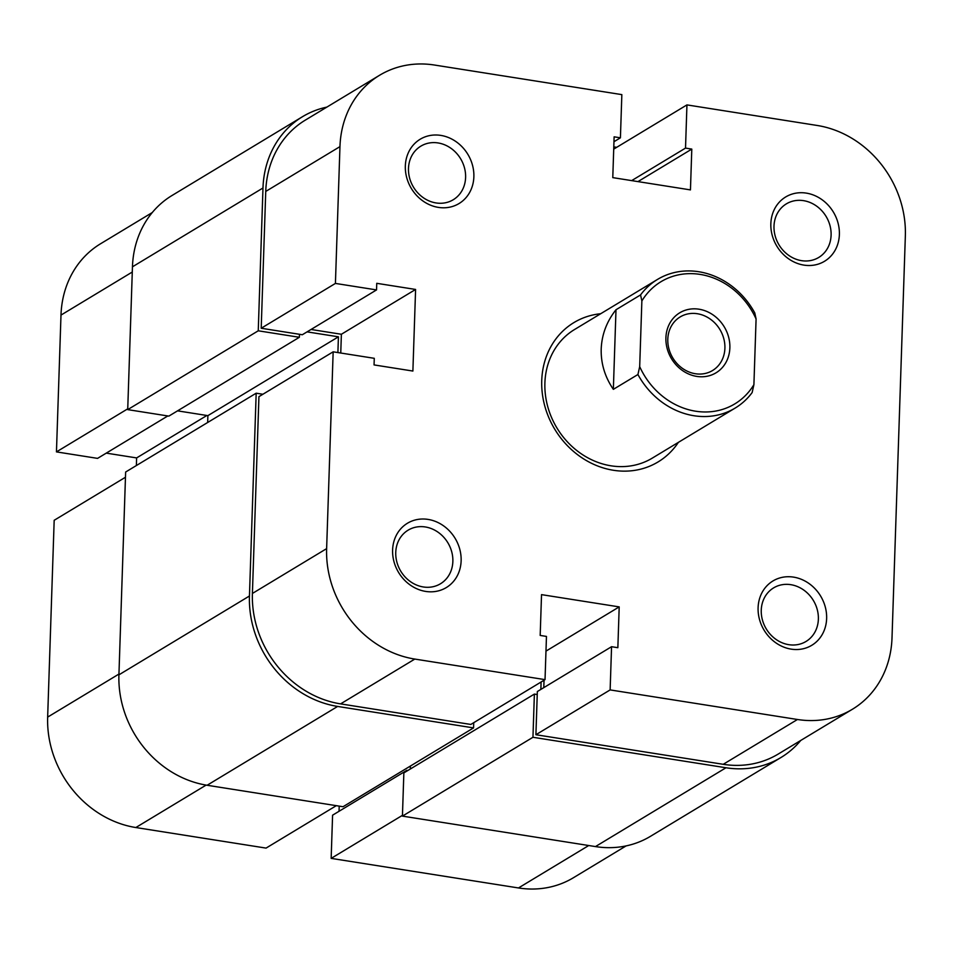 <?xml version="1.0" encoding="UTF-8"?>
<svg xmlns="http://www.w3.org/2000/svg" width="953" height="953" viewBox="0 0 953 953"><rect width="100%" height="100%" fill="white"/><g stroke="black" fill="none" stroke-linecap="round" stroke-linejoin="round"><path stroke-width="1.43" d="M616.686 147.334L613.792 146.881M326.867 107.105A100.184 88.021 58.9 0 0 302.566 116.659L172.04 195.484A100.184 88.021 58.9 0 0 132.455 266.816L127.714 409.623L168.836 416.116L299.361 337.291L299.468 334.289M302.566 116.659A100.184 88.021 58.9 0 0 262.98 187.991L132.455 266.816M262.98 187.991L258.251 330.798L127.714 409.623M258.251 330.798L299.361 337.291M177.544 410.85L207.885 415.639L338.422 336.814L307.069 331.87M207.659 422.489L207.885 415.639M337.898 352.574L338.422 336.814M337.636 706.435A100.184 88.021 58.9 0 1 249.448 596.006L256.178 393.196L125.641 472.021L118.922 674.831A100.184 88.021 58.9 0 0 207.111 785.26L343.032 806.726L473.558 727.901L337.636 706.435L207.111 785.26M256.178 393.196L262.885 394.256M473.558 727.901L473.736 722.684M410.302 769.011L410.398 766.045M540.863 689.412L541.101 682.003M534.383 694.082L403.858 772.907L402.428 816.113L532.953 737.277L534.383 694.082L537.242 694.534M532.953 737.277L725.983 767.761L595.458 846.586L402.428 816.113M595.458 846.586A100.184 88.021 58.9 0 0 650.434 836.341L780.96 757.516A100.184 88.021 58.9 0 0 800.734 740.457M725.983 767.761A100.184 88.021 58.9 0 0 780.96 757.516M696.774 376.411A35.058 30.806 -121.1 0 1 665.909 337.755A35.058 30.806 -121.1 0 1 699.002 309.201A35.058 30.806 -121.1 0 1 729.867 347.857A35.058 30.806 -121.1 0 1 696.774 376.411M697.346 313.728A31.306 27.506 58.9 0 0 680.168 316.932A31.306 27.506 58.9 0 0 668.923 348.846A31.306 27.506 58.9 0 0 695.356 373.731A31.306 27.506 58.9 0 0 712.534 370.538A31.306 27.506 58.9 0 0 723.78 338.625A31.306 27.506 58.9 0 0 697.346 313.728M752.143 392.553A75.132 66.019 -121.1 0 1 735.192 408.051A75.132 66.019 -121.1 0 1 637.926 374.517L639.689 366.631A71.38 62.719 58.9 0 0 695.619 411.208A71.38 62.719 58.9 0 0 753.906 384.667L752.143 392.553M640.559 294.918A75.132 66.019 -121.1 0 1 657.51 279.42A75.132 66.019 -121.1 0 1 754.788 312.953L756.086 318.981A71.38 62.719 58.9 0 0 700.157 274.404A71.38 62.719 58.9 0 0 641.869 300.945L640.559 294.918L615.995 309.749C606.727 321.471 601.796 334.551 601.2 348.989C600.831 363.438 604.881 376.888 613.351 389.348L637.926 374.517M756.086 318.981L753.906 384.667M641.869 300.945L639.689 366.631M615.995 309.749L613.351 389.348M402.452 815.327L331.156 858.379L518.48 887.958L588.74 845.525M125.474 477.239L54.178 520.29L47.65 717.109L118.946 674.057M407.813 770.512L406.812 770.358L406.788 771.132M206.11 785.105L135.838 827.538L266.054 848.099L336.314 805.666M135.838 827.538A100.184 88.021 -121.1 0 1 47.65 717.109M106.271 453.128L136.624 457.916L136.362 465.552M132.276 272.034L60.992 315.086L56.453 451.889L97.563 458.381L167.835 415.949M60.992 315.086A100.184 88.021 -121.1 0 1 100.577 243.754L152.266 212.543M626.133 845.895L573.456 877.713A100.184 88.021 -121.1 0 1 518.48 887.958M406.812 770.358L332.585 815.184L331.156 858.379M339.208 806.119L339.03 811.289M56.453 451.889L127.738 408.837M206.884 415.484L136.624 457.916M438.416 207.397A37.572 33.01 -121.1 0 1 405.335 165.989A37.572 33.01 -121.1 0 1 440.798 135.397A37.572 33.01 -121.1 0 1 473.867 176.805A37.572 33.01 -121.1 0 1 438.416 207.397M438.046 142.938A31.306 27.506 58.9 0 0 420.857 146.143A31.306 27.506 58.9 0 0 409.611 178.056A31.306 27.506 58.9 0 0 436.057 202.941A31.306 27.506 58.9 0 0 453.235 199.749A31.306 27.506 58.9 0 0 464.48 167.835A31.306 27.506 58.9 0 0 438.046 142.938M791.181 649.136A37.572 33.01 -121.1 0 1 758.1 607.716A37.572 33.01 -121.1 0 1 793.563 577.125A37.572 33.01 -121.1 0 1 826.632 618.545A37.572 33.01 -121.1 0 1 791.181 649.136M790.811 584.677A31.306 27.506 58.9 0 0 773.622 587.882A31.306 27.506 58.9 0 0 762.376 619.795A31.306 27.506 58.9 0 0 788.81 644.681A31.306 27.506 58.9 0 0 806 641.476A31.306 27.506 58.9 0 0 817.245 609.563A31.306 27.506 58.9 0 0 790.811 584.677M425.669 591.42A37.572 33.01 -121.1 0 1 392.6 550A37.572 33.01 -121.1 0 1 428.064 519.409A37.572 33.01 -121.1 0 1 461.133 560.829A37.572 33.01 -121.1 0 1 425.669 591.42M425.3 526.961A31.306 27.506 58.9 0 0 408.122 530.166A31.306 27.506 58.9 0 0 396.877 562.079A31.306 27.506 58.9 0 0 423.311 586.965A31.306 27.506 58.9 0 0 440.489 583.76A31.306 27.506 58.9 0 0 451.734 551.847A31.306 27.506 58.9 0 0 425.3 526.961M803.915 265.113A37.572 33.01 -121.1 0 1 770.846 223.705A37.572 33.01 -121.1 0 1 806.298 193.114A37.572 33.01 -121.1 0 1 839.379 234.521A37.572 33.01 -121.1 0 1 803.915 265.113M803.546 200.654A31.306 27.506 58.9 0 0 786.368 203.859A31.306 27.506 58.9 0 0 775.123 235.772A31.306 27.506 58.9 0 0 801.556 260.657A31.306 27.506 58.9 0 0 818.734 257.453A31.306 27.506 58.9 0 0 829.98 225.551A31.306 27.506 58.9 0 0 803.546 200.654M678.381 442.359A81.398 71.523 -121.1 0 1 613.398 470.27A81.398 71.523 -121.1 0 1 541.971 390.051A81.398 71.523 -121.1 0 1 600.688 313.728M657.51 279.42L574.588 329.488A75.132 66.019 58.9 0 0 547.594 406.085A75.132 66.019 58.9 0 0 611.04 465.814A75.132 66.019 58.9 0 0 652.269 458.131L735.192 408.051M852.423 709.246L778.208 754.061A100.184 88.021 -121.1 0 1 723.232 764.306L535.908 734.727L610.134 689.912L797.458 719.491A100.184 88.021 58.9 0 0 852.423 709.246A100.184 88.021 58.9 0 0 892.008 637.914L905.35 235.891A100.184 88.021 58.9 0 0 817.162 125.462L686.946 104.901L685.517 148.096L691.795 149.097L690.448 189.897L612.779 177.627L614.125 136.827L620.415 137.816L621.844 94.621L434.52 65.042A100.184 88.021 58.9 0 0 379.544 75.287A100.184 88.021 58.9 0 0 339.959 146.619L265.744 191.434L261.205 328.249L335.42 283.422L339.959 146.619M258.93 396.651L252.402 593.457L326.629 548.63L333.157 351.824L258.93 396.651M535.908 734.727L537.337 691.533L611.564 646.706L617.854 647.695L619.2 606.894L541.53 594.636L540.184 635.437L546.462 636.425L545.033 679.632L470.806 724.447L340.59 703.886A100.184 88.021 -121.1 0 1 252.402 593.457M543.782 687.637L544.032 680.228M340.757 353.027L341.377 334.265L311.035 329.476M333.157 351.824L374.279 358.316L374.052 364.916L412.887 371.051L415.591 289.45L376.757 283.315L376.542 289.915L302.315 334.741L261.205 328.249M265.744 191.434A100.184 88.021 -121.1 0 1 305.329 120.114L379.544 75.287M376.542 289.915L335.42 283.422M326.629 548.63A100.184 88.021 58.9 0 0 414.817 659.071L545.033 679.632M610.134 689.912L611.564 646.706M613.72 149.121L686.946 104.901M637.962 181.606L691.795 149.097M631.672 180.617L685.517 148.096M613.97 141.711L620.415 137.816M341.377 334.265L415.591 289.45M545.974 651.125L619.2 606.894M249.448 596.006L118.922 674.831M723.232 764.306L797.458 719.491M414.817 659.071L340.59 703.886"/></g></svg>
